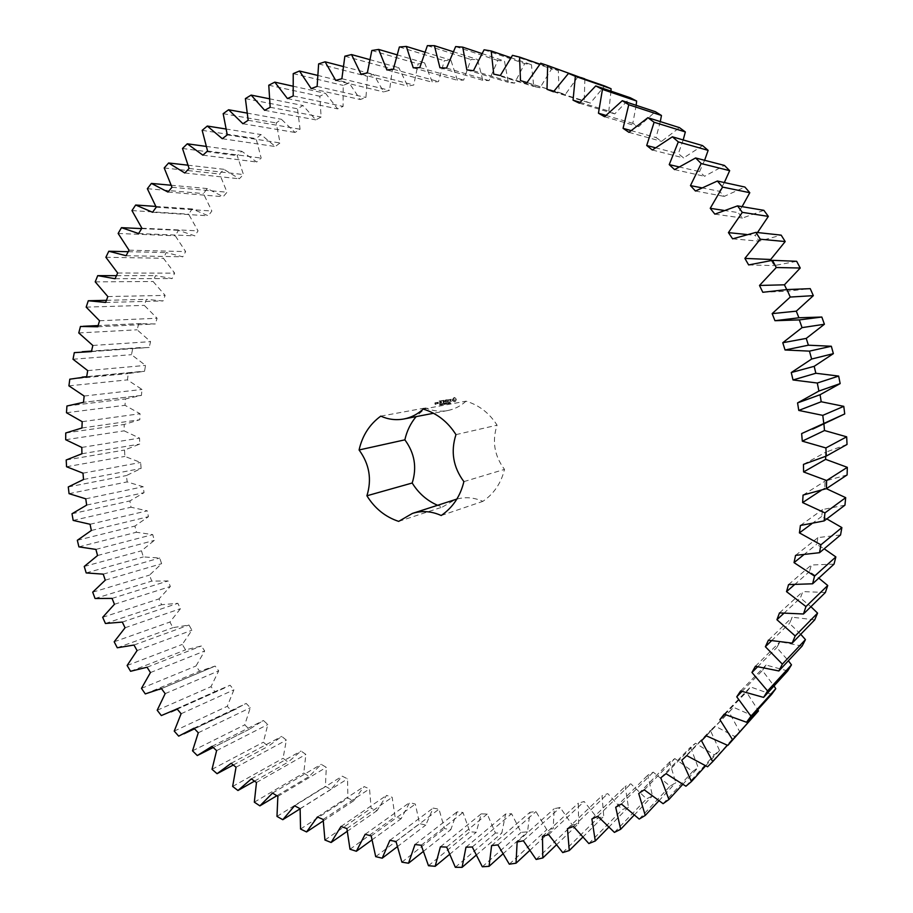 <?xml version="1.0" encoding="UTF-8"?>
<svg xmlns="http://www.w3.org/2000/svg" width="913" height="913" viewBox="0 0 913 913"><rect width="100%" height="100%" fill="white"/><g stroke="black" fill="none" stroke-linecap="round" stroke-linejoin="round"><path stroke-width="0.68" stroke-dasharray="4.57 3.42" d="M73.177 520.41L131.016 507.229L129.908 500.929L144.037 492.678L143.181 486.743L127.158 481.916L126.439 475.559L141.116 468.449L140.625 462.469L124.864 456.42L124.533 450.041L139.7 444.095L139.575 438.103L124.134 430.845L124.202 424.465L139.792 419.718L140.043 413.737L125.001 405.304L125.458 398.935L141.401 395.42L142.029 389.463L127.443 379.876L128.299 373.554L144.528 371.294L145.532 365.405L131.483 354.678L132.739 348.435L149.184 347.442L150.565 341.633L137.11 329.81L138.765 323.67L155.347 323.955L157.093 318.26L144.322 305.387L146.365 299.361L163.028 300.959L165.139 295.401L153.099 281.501L155.53 275.635L172.18 278.545L174.657 273.135L163.416 258.265L166.234 252.581L182.805 256.804L185.636 251.589L175.273 235.794L178.457 230.316L194.868 235.862L198.041 230.852L188.614 214.19L192.175 208.94L208.324 215.81L211.85 211.029L203.416 193.556L207.331 188.569L223.16 196.74L227.006 192.221L219.622 174.006L223.89 169.316L239.297 178.777L243.463 174.543L237.209 155.655L241.797 151.273L256.701 162.012L261.164 158.086L256.085 138.605L260.992 134.565L275.315 146.537L280.063 142.942L276.205 122.947L281.409 119.272L295.047 132.465L300.069 129.224L297.49 108.807L302.968 105.52L315.852 119.877L321.102 117.024L319.847 96.253L325.587 93.388L337.616 108.864L343.094 106.41L343.197 85.411L349.165 82.98L360.258 99.517L365.942 97.486L367.425 76.35L373.611 74.375L383.665 91.916L389.531 90.33L392.442 69.16L398.798 67.665L407.757 86.142L413.76 85L418.108 63.91L424.602 62.917L432.385 82.238L438.502 81.577L444.311 60.68L450.919 60.19L457.436 80.276L463.644 80.093L470.903 59.516L477.59 59.55L482.783 80.298L489.037 80.618L497.756 60.475L504.478 61.045L508.279 82.353L514.555 83.163L524.701 63.579L531.423 64.697L533.785 86.45L540.04 87.774L551.6 68.863L558.288 70.529L559.144 92.601L565.341 94.427L578.271 76.327L584.879 78.529M72.001 513.757L129.908 500.929M90.056 524.267L147.221 510.824L131.016 507.229M86.667 505.094L144.037 492.678M584.902 79.123L584.206 100.818L590.3 103.146L604.577 85.97M610.98 91.14L608.811 111.066L614.769 113.897L630.324 97.771M636.167 105.315L632.812 123.335L638.598 126.645L655.34 111.671M660.304 121.6L656.036 137.555L661.605 141.344L679.477 127.637M683.186 139.951L678.325 153.681L683.643 157.926L702.565 145.589M704.608 160.289L699.541 171.633L704.574 176.3L724.42 165.424M724.329 182.554L719.524 191.296L724.226 196.386L744.905 187.051M742.086 206.646L738.138 212.581L742.474 218.047L763.861 210.332M757.493 232.541L755.234 235.36L759.182 241.169L781.163 235.132M771.268 260.467L774.235 265.603L796.661 261.301M786.732 289.581L787.52 291.201L809.352 288.691M774.966 320.703L799.229 317.747M834.242 419.238L823.925 423.963M847.036 444.448L825.569 452.277L825.626 456.386M847.116 474.931L825.135 481.037L824.713 488.067L826.345 488.66M844.947 505.163L822.613 509.534L821.666 516.473L826.813 518.892M840.565 534.961L818.014 537.574L816.564 544.376L824.165 548.793M834.025 564.131L811.383 564.987L809.454 571.595L818.79 578.123M825.386 592.491L802.789 591.59L800.393 597.992L810.915 606.689M814.716 619.847L792.324 617.234L789.471 623.374L800.724 634.295M802.128 646.05L780.044 641.759L776.769 647.602L788.375 660.761M787.714 670.941L766.075 665.041L762.401 670.541L774.019 685.96M771.599 694.394L750.52 686.93L746.457 692.077L757.79 709.743M753.898 716.271L733.481 707.313L729.088 712.083L739.656 731.598L734.748 736.483L715.107 726.109L710.405 730.48L719.512 750.475L714.286 754.914L695.523 743.228L690.536 747.165L698.171 767.536L692.67 771.496L674.855 758.589L669.628 762.081L675.768 782.692L670.028 786.173L653.252 772.136L647.808 775.183L652.464 795.896L646.53 798.886L630.837 783.822L625.222 786.413L628.406 807.126L622.301 809.614L607.773 793.625L602.009 795.748L603.733 816.336L597.501 818.322L584.172 801.523L578.306 803.166L578.602 823.526L572.28 825.01L560.183 807.503L554.248 808.678L553.152 828.707L546.761 829.677L535.954 811.577L529.974 812.285L527.52 831.869L521.106 832.348L511.588 813.745L505.597 813.997L501.83 833.055L495.428 833.044L487.222 814.054L481.254 813.848L476.232 832.279L469.875 831.789L462.994 812.513L457.071 811.862L450.839 829.597L444.551 828.639L438.993 809.18L433.15 808.085L425.778 825.055L419.581 823.64L415.347 804.091L409.606 802.584L401.149 818.699L395.078 816.838L392.156 797.3L386.541 795.383L377.069 810.607L371.157 808.313L369.525 788.878L364.059 786.561L353.639 800.815L347.899 798.122L347.545 778.869L342.249 776.176L330.94 789.425L325.405 786.344L326.295 767.365L321.205 764.307L309.085 776.495L303.767 773.037L305.878 754.412L301.005 751.022L288.131 762.115L283.064 758.304L286.362 740.112L281.718 736.392L268.182 746.355L263.366 742.212L267.817 724.523L263.423 720.505L249.283 729.293L244.741 724.854L250.322 707.723L246.19 703.432L231.525 711.033L227.269 706.297L233.922 689.817L230.076 685.252L214.943 691.655L211.006 686.656L218.686 670.872L215.126 666.068L199.616 671.238L195.998 665.999L204.66 650.98L201.408 645.959L185.59 649.885L182.292 644.418L191.901 630.232L188.968 625.006L172.911 627.688L169.955 622.027L180.454 608.697L177.841 603.31L161.612 604.726L159.01 598.894L170.343 586.5L168.072 580.942L151.741 581.113L149.504 575.122L161.624 563.698L159.695 558.014L143.33 556.919L141.469 550.801L154.308 540.393L152.733 534.607L136.414 532.256L134.93 526.048L148.442 516.69L147.221 510.824M423.198 409.081L466.007 401.184C479.005 405.064 489.357 413.064 497.083 425.173C491.879 441.105 494.355 455.838 504.501 469.385C501.111 483.171 493.899 493.83 482.863 501.363C474.246 497.505 465.584 496.74 456.877 499.069M466.007 401.184C460.677 406.057 454.583 409.172 447.712 410.53C440.134 411.934 432.773 411.055 425.606 407.906L416.123 416.625M398.673 521.391L442.371 507.046L437.555 505.277M442.371 507.046L455.45 499.491M454.777 397.554L456.386 399.335L455.45 401.537L454.035 401.777L452.403 399.609L454.058 397.52L455.964 398.627L456.215 400.145L454.606 401.823L452.528 400.761L452.232 399.632L453.202 397.817L454.606 397.577M449.789 402.964L450.577 403.272L450.006 402.302L449.653 403.306L450.417 403.306L449.744 403.192L450.143 402.371L449.63 402.998M449.013 402.667L449.31 403.557L449.253 402.45L448.671 402.724M447.838 402.69L448.021 403.763L448.488 402.69L448.774 403.637L448.603 402.565L448.112 403.546L447.667 402.713L447.849 403.797M447.279 403.341L446.137 403.044L446.959 403.386L446.286 403.98L447.553 403.432L446.309 402.918L446.126 404.003L446.936 403.398M451.364 399.301L450.2 400.739L451.547 401.069L450.588 401.515L449.926 400.59L451.136 399.483L449.847 399.506L451.364 399.301L450.029 400.761L451.387 401.104L450.429 401.549L449.755 400.624L450.976 399.506L449.687 399.529L451.193 399.323M449.413 399.552L448.808 399.654L449.036 401.777L448.568 399.7L447.827 399.689L449.516 399.403L448.648 399.689L448.876 401.8L448.397 399.723L447.655 399.723L449.253 399.586M447.359 399.632L447.758 401.982L446.411 402.085L447.587 401.754L447.461 400.955L446.468 400.99L447.416 400.704L447.279 399.917L446.058 399.985L447.359 399.632L447.69 401.868L446.24 402.108L447.427 401.777L447.29 400.99L446.309 401.024L447.244 400.727L447.119 399.94L445.886 400.02L447.199 399.666M444.859 403.181L445.875 404.128L445.955 402.998L445.224 404.06L444.563 403.238L445.008 404.276M443.775 403.363L443.958 404.448L444.711 404.322L444.528 403.238L443.604 403.398L443.786 404.47M443.216 404.014L442.337 403.729L442.485 404.573L443.478 404.105L442.406 403.569L442.314 404.607L442.714 404.105M441.618 404.254L441.778 404.836L441.846 403.74L441.447 404.288M440.659 404.87L441.356 404.881L440.853 403.831L441.196 404.779L440.523 405.018L441.184 404.904L440.853 403.854L440.5 404.893M439.781 404.664L440.465 404.721L439.963 403.98L439.735 405.075L439.815 404.003L439.61 404.699M443.866 400.282L444.699 401.572L443.707 400.316M444.859 401.537L445.624 400.054L445.875 402.302L445.453 400.579L444.928 401.925L443.98 400.818L444.152 402.587L443.764 400.236M441.824 400.556L443.159 400.465L443.421 402.713L443.125 401.686L442.132 401.72L443.079 401.423L442.942 400.636L441.652 400.59L442.999 400.499L443.25 402.747L442.953 401.72L441.972 401.743L442.908 401.458L442.782 400.67L441.652 400.59M441.196 400.67L441.595 403.021L441.036 400.693M439.244 400.99L440.58 400.898L440.842 403.147L439.495 403.238L440.671 402.907L440.534 402.119L439.552 402.154L440.5 401.857L440.363 401.069L439.073 401.024L440.271 400.818L440.774 403.032L439.324 403.272L440.511 402.941L440.374 402.154L439.393 402.177L440.328 401.891L440.192 401.104L439.073 401.024M437.441 403.58L437.361 402.382L438.206 402.371L438.388 403.42L437.27 403.614L437.099 402.553L437.898 402.291L438.217 403.455L437.27 403.614M436.905 402.462L437.122 403.763L436.129 402.884L436.905 402.462L436.962 403.797L435.958 402.918L436.734 402.485M435.843 402.633L435.41 403.637L436.129 404.299L435.284 404.311L435.045 402.895L435.843 402.633L435.239 403.66L435.958 404.333L435.113 404.345L434.873 402.93L435.672 402.667M91.346 530.476L148.442 516.69M85.754 498.818L143.181 486.743M77.331 540.291L134.93 526.048M69.057 493.659L127.158 481.916M78.906 546.864L136.414 532.256M68.281 486.949L126.439 475.559M95.899 549.409L152.733 534.607M83.528 479.485L141.116 468.449M97.554 555.526L154.308 540.393M82.992 473.174L140.625 462.469M84.236 566.459L141.469 550.801M66.558 466.737L124.864 456.42M86.199 572.93L143.33 556.919M66.193 459.992L124.533 450.041M103.237 574.151L159.695 558.014M81.942 453.75L139.7 444.095M105.269 580.166L161.624 563.698M81.793 447.427L139.575 438.103M92.704 592.172L149.504 575.122M65.69 439.724L124.134 430.845M95.055 598.494L151.741 581.113M65.736 432.979L124.202 424.465M112.059 598.403L168.072 580.942M81.942 427.992L139.792 419.718M114.445 604.28L170.343 586.5M82.181 421.68L140.043 413.737M102.69 617.302L159.01 598.894M66.478 412.733L125.001 405.304M105.429 623.488L161.612 604.726M66.934 406.011L125.458 398.935M122.319 622.073L177.841 603.31M140.864 395.477L83.517 402.313L141.401 395.42M125.058 627.779L180.454 608.697M84.144 396.037L142.029 389.463M114.182 641.782L169.955 622.027M68.92 385.868L127.443 379.876M117.275 647.774L172.911 627.688M69.787 379.192L128.299 373.554M133.994 645.046L188.968 625.006M86.678 376.818L144.528 371.294M137.076 650.57L191.901 630.232M87.694 370.598L145.532 365.405M127.124 665.497L182.292 644.418M73.017 359.243L131.483 354.678M130.57 671.283L185.59 649.885M74.295 352.635L132.739 348.435M147.039 667.232L201.408 645.959M91.414 351.608L149.184 347.442M150.451 672.561L204.66 650.98M92.829 345.468L150.565 341.633M141.481 688.356L195.998 665.999M78.769 332.948L137.11 329.81M145.281 693.914L199.616 671.238M80.47 326.455L138.765 323.67M213.163 666.935L161.441 688.585L215.126 666.068M97.748 326.774L155.347 323.955M165.15 693.652L218.686 670.872M99.54 320.748L157.093 318.26M157.196 710.257L211.006 686.656M86.176 307.122L144.322 305.387M161.327 715.564L214.943 691.655M106.433 300.32L146.365 299.361M177.076 708.91L230.076 685.252M105.646 302.454L163.028 300.959M181.105 713.749L233.922 689.817M107.825 296.565L165.139 295.401M174.235 731.108L227.269 706.297M95.214 281.855L153.099 281.501M178.686 736.14L231.525 711.033M116.476 275.646L155.53 275.635M193.955 728.209L246.19 703.432M115.095 278.727L172.18 278.545M198.281 732.774L250.322 707.723M117.663 273.01L174.657 273.135M192.529 750.817L244.741 724.854M105.885 257.272L163.416 258.265M197.288 755.553L249.283 729.293M128.219 251.703L166.234 252.581M211.999 746.366L263.423 720.505M126.085 255.72L182.805 256.804M216.609 750.634L267.817 724.523M129.018 250.185L185.636 251.589M212.021 769.294L263.366 742.212M118.142 233.466L175.273 235.794M233.294 765.014L268.182 746.355M141.641 228.604L178.457 230.316M231.16 763.279L281.718 736.392M138.593 233.534L194.868 235.862M236.033 767.24L286.362 740.112M141.892 228.216L198.041 230.852M232.644 786.447L283.064 758.304M131.974 210.583L188.614 214.19M254.522 781.129L288.131 762.115M155.758 206.418L192.175 208.94M251.36 778.892L301.005 751.022M152.562 212.273L208.324 215.81M256.473 782.509L305.878 754.412M156.214 207.205L211.85 211.029M254.328 802.173L303.767 773.037M147.347 188.706L203.416 193.556M276.856 795.737L309.085 776.495M170.971 185.225L207.331 188.569M272.519 793.089L321.205 764.307M167.969 192.05L223.16 196.74M277.86 796.353L326.295 767.365M171.975 187.256L227.006 192.221M276.981 816.405L325.405 786.344M164.203 167.969L219.622 174.006M300.103 808.815L330.94 789.425M187.77 165.173L223.89 169.316M294.568 805.802L342.249 776.176M184.768 172.991L239.297 178.777M300.115 808.69L347.545 778.869M189.105 168.483L243.463 174.543M300.548 829.038L347.899 798.122M182.497 148.477L237.209 155.655M323.168 820.958L353.639 800.815M206.053 146.388L241.797 151.273M317.427 816.952L364.059 786.561M202.903 155.176L256.701 162.012M323.156 819.452L369.525 788.878M207.559 150.999L261.164 158.086M324.925 840.017L371.157 808.313M202.172 130.342L256.085 138.605M347.111 831.389L377.069 810.607M225.785 128.973L260.992 134.565M340.994 826.47L386.541 795.383M222.316 138.719L275.315 146.537M346.883 828.548L392.156 797.3M227.269 134.896L280.063 142.942M350.01 849.238L395.078 816.838M223.171 113.68L276.205 122.947M371.831 840.017L401.149 818.699M246.875 113.052L281.409 119.272M365.177 834.277L409.606 802.584M242.926 123.734L295.047 132.465M371.203 835.931L415.347 804.091M248.165 120.288L300.069 129.224M375.7 856.645L419.581 823.64M245.392 98.604L297.49 108.807M397.201 846.796L425.778 825.055M269.244 98.741L302.968 105.52M389.885 840.314L433.15 808.085M264.667 110.313L315.852 119.877M396.014 841.512L438.993 809.18M270.168 107.278L321.102 117.024M401.903 862.157L444.551 828.639M268.776 85.217L319.847 96.253M423.107 851.635L450.839 829.597M292.799 86.142L325.587 93.388M414.993 844.514L457.071 811.862M287.447 98.57L337.616 108.864M421.213 845.255L462.994 812.513M293.187 95.945L343.094 106.41M428.482 865.718L469.875 831.789M293.221 73.622L343.197 85.411M449.436 854.488L476.232 832.279M317.45 75.345L349.165 82.98M440.397 846.819L481.254 813.848M311.173 88.572L360.258 99.517M446.662 847.093L487.222 814.054M317.131 86.393L365.942 97.486M455.336 867.282L495.428 833.044M318.626 63.91L367.425 76.35M476.038 855.298L501.83 833.055M343.094 66.455L373.611 74.375M465.972 847.196L505.597 813.997M335.722 80.424L383.665 91.916M472.272 846.99L511.588 813.745M341.873 78.712L389.531 90.33M482.326 866.779L521.106 832.348M344.863 56.184L392.442 69.16M502.812 854.009L527.52 831.869M369.605 59.573L398.798 67.665M491.593 845.598L529.974 812.285M361.012 74.193L407.757 86.142M497.882 844.902L535.954 811.577M367.323 72.972L413.76 85M509.306 864.189L546.761 829.677M371.831 50.512L418.108 63.91M529.597 850.596L553.152 828.707M396.87 54.769L424.602 62.917M517.135 841.991L554.248 808.678M386.895 69.97L432.385 82.238M523.389 840.793L560.183 807.503M393.332 69.24L438.502 81.577M536.159 859.464L572.28 825.01M399.38 46.985L444.311 60.68M556.257 845.027L578.602 823.526M424.762 52.121L450.919 60.19M542.459 836.354L578.306 803.166M413.247 67.802L457.436 80.276M548.633 834.653L584.172 801.523M419.786 67.596L463.644 80.093M562.728 852.594L597.501 818.322M427.375 45.65L470.903 59.516M582.665 837.267L603.733 816.336M453.145 51.699L477.59 59.55M567.43 828.684L602.009 795.748M439.94 67.756L482.783 80.298M573.49 826.482L607.773 793.625M446.537 68.064L489.037 80.618M588.851 843.566L622.301 809.614M455.655 46.574L497.756 60.475M608.651 827.326L628.406 807.126M481.893 53.536L504.478 61.045M591.886 818.972L625.222 786.413M466.817 69.856L508.279 82.353M597.81 816.268L630.837 783.822M473.436 70.7L514.555 83.163M614.403 832.394L646.53 798.886M484.084 49.793L524.701 63.579M634.079 815.195L652.464 795.896M510.858 57.679L531.423 64.697M615.704 807.229L647.808 775.183M493.728 74.136L533.785 86.45M621.445 804.045L653.252 772.136M500.324 75.528L540.04 87.774M639.203 819.087L670.028 786.173M512.478 55.339L551.6 68.863M658.809 800.895L675.768 782.692M539.914 64.15L558.288 70.529M638.723 793.5L669.628 762.081M520.513 80.629L559.144 92.601M644.247 789.825L674.855 758.589M527.052 82.558L565.341 94.427M663.1 803.68L692.67 771.496M540.679 63.214L578.271 76.327M682.696 784.438L698.171 767.536M660.795 777.808L690.536 747.165M553.723 91.391L584.206 100.818M666.056 773.653L695.523 743.228M553.449 91.779L590.3 103.146M685.937 786.23L714.286 754.914M705.601 765.893L719.512 750.475M681.783 760.209L710.405 730.48M580.04 102.313L608.811 111.066M686.759 755.61L715.107 726.109M579.344 103.18L614.769 113.897M707.552 766.783L734.748 736.483M727.399 745.27L739.656 731.598M706.297 735.821L729.088 712.083M605.844 115.38L632.812 123.335M706.171 735.752L733.481 707.313M604.577 116.727L638.598 126.645M724.854 714.48L746.457 692.077M630.974 130.548L656.036 137.555M724.18 714.16L750.52 686.93M628.966 132.362L661.605 141.344M741.972 691.449L762.401 670.541M655.329 147.735L678.325 153.681M740.637 690.958L766.075 665.041M652.35 150.017L683.643 157.926M757.539 666.867L776.769 647.602M678.838 166.851L699.541 171.633M755.416 666.262L780.044 641.759M674.57 169.613L704.574 176.3M771.474 640.812L789.471 623.374M701.561 187.781L719.524 191.296M768.404 640.196L792.324 617.234M695.455 191.022L724.226 196.386M783.742 613.41L800.393 597.992M723.758 210.389L738.138 212.581M779.485 612.92L802.789 591.59M714.856 214.144L742.474 218.047M794.378 584.777L809.454 571.595M746.583 234.481L755.234 235.36M788.558 584.594L811.383 564.987M732.625 238.829L759.182 241.169M803.52 554.944L816.564 544.376M795.565 555.378L818.014 537.574M748.649 264.93L774.235 265.603M811.703 523.822L821.666 516.473M800.416 525.477L822.613 509.534M762.8 292.286L787.52 291.201M821.049 490.475L824.713 488.067M803.063 495.086L825.135 481.037M803.474 464.386L825.569 452.277M801.648 433.584L823.88 423.438M455.964 434.634L497.083 425.173M463.884 481.63L504.501 469.385M441.207 515.514L482.863 501.363M380.767 416.134L425.606 407.906M448.18 403.74L448.431 402.587L447.941 403.58L447.792 402.701M445.224 404.06L444.699 403.215M445.27 403.112L445.053 404.082M445.316 404.219L445.213 403.318L445.567 404.174M445.772 403.957L445.247 403.124M445.829 403.021L445.601 403.991M445.875 404.128L445.658 403.055M444.471 403.683L443.809 403.797M444.711 404.322L444.369 403.272M445.384 400.031L444.699 401.572M445.213 400.065L445.704 402.336L445.293 400.613L444.757 401.948L443.809 400.853L443.844 402.507L443.49 400.419M454.069 398.639L453.27 399.86L454.423 400.75L455.222 399.529L453.704 398.787M437.818 402.576L437.487 403.443L437.989 402.542L437.361 402.644M437.521 402.622L437.487 403.443M438.126 403.329L437.989 402.542M442.862 403.637L442.177 403.751M140.157 371.568L86.701 376.67M140.317 347.579L91.54 351.071M141.344 323.51L98.102 325.576M224.45 688.048L177.259 709.127M236.547 708.819L194.515 728.802M249.443 729.213L213.231 747.496M447.712 410.53L433.527 413.269"/><path stroke-width="1.37" d="M73.177 520.41L72.001 513.757L86.667 505.094L85.754 498.818L69.057 493.659L68.281 486.949L83.528 479.485L82.992 473.174L66.558 466.737L66.193 459.992L81.942 453.75L81.793 447.427L65.69 439.724L65.736 432.979L81.942 427.992L82.181 421.68L66.478 412.733L66.934 406.011L83.517 402.313L84.144 396.037L68.92 385.868L69.787 379.192L86.678 376.818L87.694 370.598L73.017 359.243L74.295 352.635L91.414 351.608L92.829 345.468L78.769 332.948L80.47 326.455L97.748 326.774L99.54 320.748L86.176 307.122L88.276 300.754L105.646 302.454L107.825 296.565L95.214 281.855L97.725 275.646L115.095 278.727L117.663 273.01L105.885 257.272L108.795 251.246L126.085 255.72L129.018 250.185L118.142 233.466L121.452 227.668L138.593 233.534L141.892 228.216L131.974 210.583L135.672 205.014L152.562 212.273L156.214 207.205L147.347 188.706L151.41 183.422L167.969 192.05L171.975 187.256L164.203 167.969L168.631 162.982L184.768 172.991L189.105 168.483L182.497 148.477L187.279 143.809L202.903 155.176L207.559 150.999L202.172 130.342L207.297 126.04L222.316 138.719L227.269 134.896L223.171 113.68L228.604 109.765L242.926 123.734L248.165 120.288L245.392 98.604L251.132 95.1L264.667 110.313L270.168 107.278L268.776 85.217L274.79 82.147L287.447 98.57L293.187 95.945L293.221 73.622L299.475 71.02L311.173 88.572L317.131 86.393L318.626 63.91L325.096 61.799L335.722 80.424L341.873 78.712L344.863 56.184L351.539 54.575L361.012 74.193L367.323 72.972L371.831 50.512L378.655 49.428L386.895 69.97L393.332 69.24L399.38 46.985L406.331 46.437L413.247 67.802L419.786 67.596L427.375 45.65L434.417 45.673L439.94 67.756L446.537 68.064L455.655 46.574L462.754 47.156L466.817 69.856L473.436 70.7L484.084 49.793L491.183 50.957L493.728 74.136L500.324 75.528L512.478 55.339L519.543 57.085L520.513 80.629L527.052 82.558L540.679 63.214L547.663 65.542L547.001 89.314L553.449 91.779L568.491 73.417L575.361 76.315L573.044 100.179L579.344 103.18L595.755 85.925L602.454 89.406L598.449 113.201L604.577 116.727L622.278 100.704L628.76 104.733L623.065 128.334L628.966 132.362L647.876 117.686L654.107 122.262L646.712 145.498L652.35 150.017L672.379 136.802L678.302 141.903L669.229 164.625L674.57 169.613L695.603 157.96L701.184 163.541L690.456 185.601L695.455 191.022L717.378 181.025L722.571 187.074L710.234 208.312L714.856 214.144L737.544 205.882L742.315 212.352L728.426 232.632L732.625 238.829L755.964 232.37L760.267 239.229L744.882 258.402L748.649 264.93L772.466 260.331L776.278 267.52L759.502 285.461L762.8 292.286L786.96 289.581L790.247 297.056L772.158 313.627L774.966 320.703L799.32 319.904L802.059 327.63L782.772 342.729L785.054 349.987L809.454 351.128L811.634 359.037L791.263 372.55L793.02 379.968L817.295 383.026L818.893 391.061L797.563 402.907L798.772 410.428L822.784 415.369L823.788 423.484L801.648 433.584L802.299 441.15L825.9 447.941L826.299 456.078L803.474 464.386L803.588 471.941L826.607 480.523L826.413 488.626L803.063 495.086L802.618 502.584L824.941 512.889L824.154 520.912L800.416 525.477L799.423 532.884L820.901 544.821L819.532 552.696L795.565 555.378L794.036 562.625L814.556 576.114L812.616 583.795L788.558 584.594L786.515 591.635L805.962 606.552L803.474 613.993L779.485 612.92L776.94 619.722L795.2 635.95L792.187 643.106L768.404 640.196L765.379 646.724L782.361 664.139L778.857 670.964L755.416 666.262L751.947 672.459L767.582 690.936L763.599 697.395L740.637 690.958L736.745 696.802L750.954 716.203L746.537 722.263L724.18 714.16L719.889 719.615L732.625 739.804L727.809 745.43L706.171 735.752L701.526 740.785L712.745 761.625L707.552 766.783L686.759 755.61L681.783 760.209L691.449 781.551L685.937 786.23L666.056 773.653L660.795 777.808L668.909 799.514L663.1 803.68L644.247 789.825L638.723 793.5L645.251 815.435L639.203 819.087L621.445 804.045L615.704 807.229L620.669 829.278L614.403 832.394L597.81 816.268L591.886 818.972L595.287 840.987L588.851 843.566L573.49 826.482L567.43 828.684L569.29 850.539L562.728 852.594L548.633 834.653L542.459 836.354L542.824 857.946L536.159 859.464L523.389 840.793L517.135 841.991L516.028 863.207L509.306 864.189L497.882 844.902L491.593 845.598L489.06 866.334L482.326 866.779L472.272 846.99L465.972 847.196L462.069 867.35L455.336 867.282L446.662 847.093L440.397 846.819L435.17 866.3L428.482 865.718L421.213 845.255L414.993 844.514L408.51 863.23L401.903 862.157L396.014 841.512L389.885 840.314L382.205 858.197L375.7 856.645L371.203 835.931L365.177 834.277L356.367 851.258L350.01 849.238L346.883 828.548L340.994 826.47L331.122 842.482L324.925 840.017L323.156 819.452L317.427 816.952L306.563 831.937L300.548 829.038L300.115 808.69L294.568 805.802L282.79 819.703L276.981 816.405L277.86 796.353L272.519 793.089L259.897 805.871L254.328 802.173L256.473 782.509L251.36 778.892L237.962 790.51L232.644 786.447L236.033 767.24L231.16 763.279L217.066 773.699L212.021 769.294L216.609 750.634L211.999 746.366L197.288 755.553L192.529 750.817L198.281 732.774L193.955 728.209L178.686 736.14L174.235 731.108L181.105 713.749L177.076 708.91L161.327 715.564L157.196 710.257L165.15 693.652L161.418 688.55L145.281 693.914L141.481 688.356L150.451 672.561L147.039 667.232L130.57 671.283L127.124 665.497L137.076 650.57L133.994 645.046L117.275 647.774L114.182 641.782L125.058 627.779L122.319 622.073L105.429 623.488L102.69 617.302L114.445 604.28L112.059 598.403L95.055 598.494L92.704 592.172L105.269 580.166L103.237 574.151L86.199 572.93L84.236 566.459L97.554 555.526L95.899 549.409L78.906 546.864L77.331 540.291L91.346 530.476L90.056 524.267L73.177 520.41M433.527 413.269L403.991 418.964C411.204 417.538 417.606 414.24 423.198 409.081C436.871 413.224 447.792 421.749 455.964 434.634C450.531 451.536 453.168 467.205 463.884 481.63C460.357 496.25 452.802 507.548 441.207 515.514C431.575 511.154 421.966 510.458 412.379 513.426L398.673 521.391C385.309 516.941 374.718 508.404 366.912 495.782L412.197 483.011C417.093 467.513 414.65 453.122 404.87 439.838C406.81 431.062 410.565 423.324 416.123 416.625M403.991 418.964C396.037 420.437 388.287 419.489 380.767 416.134C369.525 424.362 362.301 435.638 359.083 449.972C369.4 464.089 372.002 479.359 366.912 495.782M547.663 65.542L584.902 79.123M568.491 73.417L604.577 85.97L611.059 88.721L610.98 91.14M595.755 85.925L630.324 97.771L636.635 101.046L636.167 105.315M622.278 100.704L655.34 111.671L661.457 115.472L660.304 121.6M647.876 117.686L679.477 127.637L685.343 131.94L683.186 139.951M672.379 136.802L702.565 145.589L708.134 150.371L704.608 160.289M695.603 157.96L724.42 165.424L729.67 170.663L724.329 182.554M717.378 181.025L744.905 187.051L749.79 192.711L742.086 206.646M737.544 205.882L763.861 210.332L768.347 216.392L757.493 232.541M755.964 232.37L781.163 235.132L785.203 241.546L770.698 259.486L771.268 260.467M772.466 260.331L796.661 261.301L800.233 268.023L784.427 284.81L786.732 289.581M786.002 289.615L810.253 288.656L813.335 295.652L796.296 311.173L798.921 317.792M775.285 320.657L799.229 317.747L821.837 317.039L824.405 324.252L806.247 338.403L808.382 345.205L831.332 346.244L833.364 353.639L814.191 366.318L815.834 373.257L838.659 376.076L840.154 383.597L820.079 394.724L821.209 401.754L843.783 406.342L844.719 413.943L812.65 429.121M823.925 423.963L824.496 430.525L846.671 436.825L847.036 444.448L826.299 456.078M825.626 456.386L825.66 459.353L847.31 467.33L847.116 474.931L826.413 488.626M826.345 488.66L845.689 497.653L844.947 505.163L824.154 520.912M826.813 518.892L841.866 527.577L840.565 534.961L819.532 552.696M824.165 548.793L835.863 556.919L834.025 564.131L812.616 583.795M818.79 578.123L827.737 585.495L825.386 592.491L803.474 613.993M810.915 606.689L817.569 613.114L814.716 619.847L792.187 643.106M800.724 634.295L805.449 639.625L802.128 646.05L778.857 670.964M788.375 660.761L791.48 664.858L787.714 670.941L763.599 697.395M774.019 685.96L775.776 688.687L771.599 694.394L746.537 722.263M757.79 709.743L758.452 710.965L727.809 745.43M437.555 505.277C426.976 500.655 418.519 493.237 412.197 483.011M412.379 513.426L456.877 499.069M88.276 300.754L106.433 300.32M97.725 275.646L116.476 275.646M108.795 251.246L128.219 251.703M217.066 773.699L233.294 765.014M121.452 227.668L141.641 228.604M237.962 790.51L254.522 781.129M135.672 205.014L155.758 206.418M259.897 805.871L276.856 795.737M151.41 183.422L170.971 185.225M282.79 819.703L300.103 808.815M168.631 162.982L187.77 165.173M306.563 831.937L323.168 820.958M187.279 143.809L206.053 146.388M331.122 842.482L347.111 831.389M207.297 126.04L225.785 128.973M356.367 851.258L371.831 840.017M228.604 109.765L246.875 113.052M382.205 858.197L397.201 846.796M251.132 95.1L269.244 98.741M408.51 863.23L423.107 851.635M274.79 82.147L292.799 86.142M435.17 866.3L449.436 854.488M299.475 71.02L317.45 75.345M462.069 867.35L476.038 855.298M325.096 61.799L343.094 66.455M489.06 866.334L502.812 854.009M351.539 54.575L369.605 59.573M516.028 863.207L529.597 850.596M378.655 49.428L396.87 54.769M542.824 857.946L556.257 845.027M406.331 46.437L424.762 52.121M569.29 850.539L582.665 837.267M434.417 45.673L453.145 51.699M595.287 840.987L608.651 827.326M462.754 47.156L481.893 53.536M620.669 829.278L634.079 815.195M491.183 50.957L510.858 57.679M645.251 815.435L658.809 800.895M519.543 57.085L539.914 64.15M668.909 799.514L682.696 784.438M547.001 89.314L553.723 91.391M691.449 781.551L705.601 765.893M575.361 76.315L611.059 88.721M573.044 100.179L580.04 102.313M712.745 761.625L727.399 745.27M602.454 89.406L636.635 101.046M701.526 740.785L706.297 735.821M598.449 113.201L605.844 115.38M732.625 739.804L758.452 710.965M628.76 104.733L661.457 115.472M719.889 719.615L724.854 714.48M623.065 128.334L630.974 130.548M750.954 716.203L775.776 688.687M654.107 122.262L685.343 131.94M736.745 696.802L741.972 691.449M646.712 145.498L655.329 147.735M767.582 690.936L791.48 664.858M678.302 141.903L708.134 150.371M751.947 672.459L757.539 666.867M669.229 164.625L678.838 166.851M782.361 664.139L805.449 639.625M701.184 163.541L729.67 170.663M765.379 646.724L771.474 640.812M690.456 185.601L701.561 187.781M795.2 635.95L817.569 613.114M722.571 187.074L749.79 192.711M776.94 619.722L783.742 613.41M710.234 208.312L723.758 210.389M805.962 606.552L827.737 585.495M742.315 212.352L768.347 216.392M786.515 591.635L794.378 584.777M728.426 232.632L746.583 234.481M814.556 576.114L835.863 556.919M760.267 239.229L785.203 241.546M794.036 562.625L803.52 554.944M744.882 258.402L770.698 259.486M820.901 544.821L841.866 527.577M776.278 267.52L800.233 268.023M799.423 532.884L811.703 523.822M759.502 285.461L784.427 284.81M786.96 289.581L810.253 288.656M824.941 512.889L845.689 497.653M790.247 297.056L813.335 295.652M802.618 502.584L821.049 490.475M772.158 313.627L796.296 311.173M799.32 319.904L821.837 317.039M826.607 480.523L847.31 467.33M802.059 327.63L824.405 324.252M803.588 471.941L825.66 459.353M782.772 342.729L806.247 338.403M785.054 349.987L808.382 345.205M809.454 351.128L831.332 346.244M825.9 447.941L846.671 436.825M811.634 359.037L833.364 353.639M802.299 441.15L824.496 430.525M791.263 372.55L814.191 366.318M793.02 379.968L815.834 373.257M823.788 423.484L844.719 413.943M817.295 383.026L838.659 376.076M822.784 415.369L843.783 406.342M818.893 391.061L840.154 383.597M798.772 410.428L821.209 401.754M797.563 402.907L820.079 394.724M359.083 449.972L404.87 439.838M86.701 376.67L82.113 377.115M91.54 351.071L82.181 351.745M161.441 688.585L159.376 689.452M98.102 325.576L83.151 326.295M177.259 709.127L171.233 711.82M194.515 728.802L183.924 733.835M213.231 747.496L197.448 755.462"/></g></svg>
